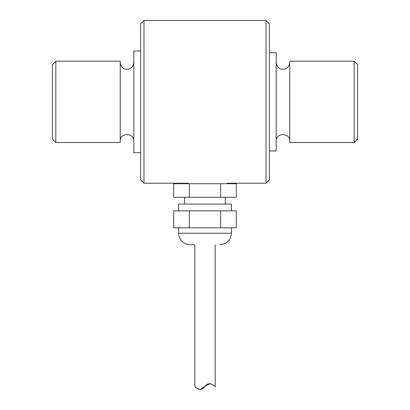 <?xml version="1.0" encoding="UTF-8"?>
<svg xmlns="http://www.w3.org/2000/svg" width="410" height="410" viewBox="0 0 410 410"><rect width="100%" height="100%" fill="white"/><g stroke="black" fill="none" stroke-linecap="round" stroke-linejoin="round"><path stroke-width="0.61" d="M55.827 61.182L55.827 142.547L120.243 142.547L120.243 61.182L55.827 61.182L52.439 64.575L52.439 139.159L55.827 142.547M140.584 152.72L133.803 152.72L133.803 51.014L140.584 51.014M120.243 141.194C119.822 132.445 134.224 132.445 133.803 141.194M289.757 142.547L289.757 61.182L354.173 61.182L354.173 142.547L289.757 142.547M354.173 142.547L357.561 139.159L357.561 64.575L354.173 61.182M269.416 151.023L276.196 151.023L276.196 52.706L269.416 52.706M276.196 141.194C275.776 132.445 290.178 132.445 289.757 141.194M266.023 20.5L266.023 183.234L269.416 179.841L269.416 23.893L266.023 20.5L143.977 20.5L143.977 183.234L188.328 183.234M266.023 183.234L227.104 183.234M143.977 20.5L140.584 23.893L140.584 179.841L143.977 183.234M215.173 244.749L215.173 387.086C215.563 386.804 209.484 380.172 204.944 386.461C200.516 392.939 194.427 386.527 194.827 386.025C194.965 387.291 196.882 388.444 200.572 389.5C203.693 386.881 206.958 384.918 210.356 383.616M194.827 244.749L194.827 386.025M178.555 227.801L178.555 233.223C179.237 240.224 183.08 244.068 190.081 244.749L194.15 244.749M220.657 197.287L173.681 197.287L173.681 183.726L236.319 183.726L236.319 197.287L220.657 197.287L220.657 183.726M189.343 197.287L189.343 183.726M184.659 197.287L184.659 204.067M231.445 210.848L231.445 204.067L178.555 204.067L178.555 210.848M189.343 210.848L189.343 227.801L173.681 227.801L173.681 210.848L236.319 210.848L236.319 227.801L220.657 227.801L220.657 210.848M189.343 227.801L220.657 227.801M178.555 233.223L231.445 233.223C230.763 240.224 226.92 244.068 219.919 244.749M133.803 62.54C133.573 66.015 131.779 68.224 128.427 69.172L125.368 69.116C124.199 69.08 120.484 67.122 120.243 62.54M289.757 62.54C289.521 66.015 287.728 68.224 284.381 69.172L281.316 69.116C280.153 69.08 276.437 67.122 276.196 62.54M231.445 227.801L231.445 233.223M225.341 197.287L225.341 204.067"/></g></svg>
